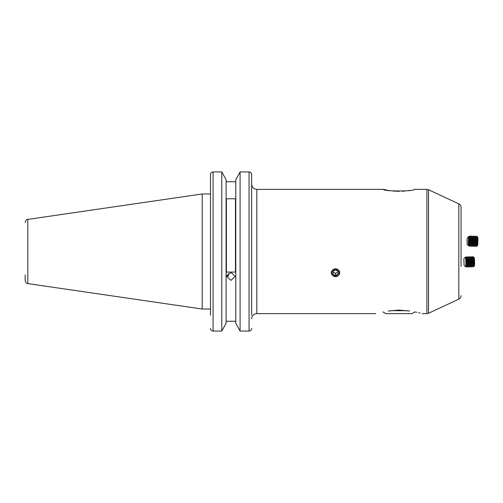 <?xml version="1.0" encoding="UTF-8"?>
<svg xmlns="http://www.w3.org/2000/svg" width="503" height="503" viewBox="0 0 503 503"><rect width="100%" height="100%" fill="white"/><g stroke="black" fill="none" stroke-linecap="round" stroke-linejoin="round"><path stroke-width="0.75" d="M469.318 236.926L468.966 236.385A4.76 0.39 91.7 0 0 468.89 236.36L467.337 237.837L467.048 239.9L467.142 244.282L468.607 245.848A4.76 0.39 91.7 0 0 468.683 245.835L469.066 245.313M468.89 236.36A4.76 0.39 91.7 0 0 468.469 239.403A4.76 0.39 91.7 0 0 468.507 245.552A4.76 0.39 91.7 0 0 468.607 245.848M470.883 236.97L470.255 236.008A5.175 0.421 91.7 0 0 470.204 235.97L470.054 235.964A5.175 0.421 91.7 0 0 470.003 236.001L469.28 236.982A4.169 0.34 91.7 0 0 468.871 240.597A4.169 0.34 91.7 0 0 468.959 245.005A4.169 0.34 91.7 0 0 469.029 245.257L469.695 246.275A5.175 0.421 91.7 0 0 469.745 246.313L469.896 246.319A5.175 0.421 91.7 0 0 469.947 246.288L470.632 245.363M470.003 236.001A5.175 0.421 91.7 0 0 469.557 239.283A5.175 0.421 91.7 0 0 469.601 245.973A5.175 0.421 91.7 0 0 469.695 246.275M470.204 235.97A5.175 0.421 91.7 0 0 469.708 239.29A5.175 0.421 91.7 0 0 469.758 245.973A5.175 0.421 91.7 0 0 469.896 246.319M472.443 237.02L471.814 236.052A5.175 0.421 91.7 0 0 471.764 236.014L471.613 236.014A5.175 0.421 91.7 0 0 471.562 236.045L470.839 237.026A4.169 0.34 91.7 0 0 470.431 240.641A4.169 0.34 91.7 0 0 470.519 245.055A4.169 0.34 91.7 0 0 470.588 245.301L471.254 246.325A5.175 0.421 91.7 0 0 471.305 246.363L471.456 246.369A5.175 0.421 91.7 0 0 471.506 246.332L472.191 245.407M471.562 236.045A5.175 0.421 91.7 0 0 471.116 239.334A5.175 0.421 91.7 0 0 471.166 246.017A5.175 0.421 91.7 0 0 471.254 246.325M471.764 236.014A5.175 0.421 91.7 0 0 471.267 239.334A5.175 0.421 91.7 0 0 471.317 246.024A5.175 0.421 91.7 0 0 471.456 246.369M474.002 237.064L473.373 236.102A5.175 0.421 91.7 0 0 473.323 236.064L473.172 236.058A5.175 0.421 91.7 0 0 473.122 236.096L472.399 237.076A4.169 0.34 91.7 0 0 471.99 240.692A4.169 0.34 91.7 0 0 472.078 245.099A4.169 0.34 91.7 0 0 472.154 245.351L472.814 246.369A5.175 0.421 91.7 0 0 472.864 246.407L473.015 246.413A5.175 0.421 91.7 0 0 473.065 246.376L473.751 245.451M473.122 236.096A5.175 0.421 91.7 0 0 472.675 239.378A5.175 0.421 91.7 0 0 472.726 246.061A5.175 0.421 91.7 0 0 472.814 246.369M473.323 236.064A5.175 0.421 91.7 0 0 472.833 239.384A5.175 0.421 91.7 0 0 472.877 246.068A5.175 0.421 91.7 0 0 473.015 246.413M475.561 237.114L474.933 236.146A5.175 0.421 91.7 0 0 474.889 236.108L474.731 236.108A5.175 0.421 91.7 0 0 474.681 236.14L473.958 237.12A4.169 0.34 91.7 0 0 473.549 240.736A4.169 0.34 91.7 0 0 473.637 245.15A4.169 0.34 91.7 0 0 473.713 245.395L474.373 246.42A5.175 0.421 91.7 0 0 474.423 246.457L474.574 246.457A5.175 0.421 91.7 0 0 474.625 246.426L475.31 245.502M474.681 236.14A5.175 0.421 91.7 0 0 474.241 239.422A5.175 0.421 91.7 0 0 474.285 246.112A5.175 0.421 91.7 0 0 474.373 246.42M474.889 236.108A5.175 0.421 91.7 0 0 474.392 239.428A5.175 0.421 91.7 0 0 474.436 246.118A5.175 0.421 91.7 0 0 474.574 246.457M477.121 237.158L476.492 236.196A5.175 0.421 91.7 0 0 476.448 236.159L476.297 236.152A5.175 0.421 91.7 0 0 476.24 236.184L475.517 237.171A4.169 0.34 91.7 0 0 475.109 240.786A4.169 0.34 91.7 0 0 475.197 245.194A4.169 0.34 91.7 0 0 475.272 245.439L475.939 246.464A5.175 0.421 91.7 0 0 475.983 246.501L476.134 246.508A5.175 0.421 91.7 0 0 476.184 246.47L476.869 245.546M476.24 236.184A5.175 0.421 91.7 0 0 475.8 239.472A5.175 0.421 91.7 0 0 475.844 246.156A5.175 0.421 91.7 0 0 475.939 246.464M476.448 236.159A5.175 0.421 91.7 0 0 475.951 239.478A5.175 0.421 91.7 0 0 475.995 246.162A5.175 0.421 91.7 0 0 476.134 246.508M477.404 236.768L477.077 237.215A4.169 0.34 91.7 0 0 476.674 240.83A4.169 0.34 91.7 0 0 476.756 245.244A4.169 0.34 91.7 0 0 476.831 245.489L477.133 245.948A4.621 0.377 -88.3 0 1 477.051 245.678A4.621 0.377 -88.3 0 1 477.007 239.705A4.621 0.377 -88.3 0 1 477.404 236.768A4.621 0.377 -88.3 0 1 477.504 236.787L477.749 237.246A4.169 0.34 91.7 0 0 477.303 239.874A4.169 0.34 91.7 0 0 477.498 245.495A4.169 0.34 91.7 0 0 477.85 242.861A4.169 0.34 91.7 0 0 477.749 237.246M477.498 245.495L477.228 245.936A4.621 0.377 -88.3 0 1 477.133 245.948M477.328 243.251L477.523 244.32L477.775 242.44L477.624 238.422L477.328 243.251M477.485 239.478L477.825 239.491M477.341 242.427L477.775 242.44M331.823 270.941A4.169 3.917 180 0 0 333.59 276.222A4.169 3.917 180 0 0 339.217 274.556A4.169 3.917 180 0 0 337.444 269.275A4.169 3.917 180 0 0 331.823 270.941M332.999 274.254L335.646 275.556L338.167 274.047L338.041 271.243L335.388 269.941L332.867 271.45L332.999 274.254L332.967 271.394M332.999 272.041L335.646 273.343L338.073 271.89M335.646 273.343L335.646 275.556M335.52 276.713L331.244 272.745L335.52 268.684L339.789 272.745L335.52 276.713M422.237 313.627L426.896 313.627L426.896 189.373L414.252 189.373C415.377 191.505 382.5 191.505 383.626 189.373L387.046 190.159M409.612 311.036C425.915 314.199 425.915 314.199 409.612 311.036L398.936 310.074L388.266 311.036C371.956 314.205 371.956 314.205 388.266 311.036M426.896 189.373L428.537 189.738L428.537 313.262L458.824 299.14L458.824 203.86C460.251 204.602 461 205.771 461.062 207.381L461.062 266.395M388.058 190.348L390.366 190.725M393.019 191.052L399.225 191.341M402.073 191.259L404.858 191.052M407.524 190.725L409.819 190.348M228.199 273.613L228.199 276.354L226.884 275.135M25.15 274.996L25.15 280.523C25.917 282.856 26.804 283.881 27.81 283.598L27.81 219.402C26.804 219.119 25.917 220.144 25.15 222.477M210.493 309.031L202.206 309.031L202.206 193.969L27.81 219.402M251.651 315.161L251.651 174.61C251.519 173.007 250.651 172.114 249.06 171.932C250.651 172.114 251.513 173.007 251.651 174.61L251.651 235.882M235.794 323.341L240.094 331.068L235.794 323.341L235.794 179.659L240.094 171.932L235.794 179.659M249.06 331.068L240.094 331.068L240.094 171.932L249.06 171.932L249.06 331.068C250.651 330.892 251.513 329.999 251.651 328.39M226.086 179.659L221.785 171.932L226.086 179.659L226.086 323.341L221.785 331.068L221.785 171.932L213.077 171.932C211.486 172.114 210.625 173.007 210.493 174.61L210.493 193.969L202.206 193.969M230.94 280.372L226.671 276.399L230.94 272.343L235.209 276.399L230.94 280.372M461.062 262.113L461.062 251.5M226.086 181.74L235.794 181.74M226.086 321.26L235.794 321.26M226.413 198.754L226.413 272.085L235.473 272.085L235.473 198.754L226.413 198.754M210.493 315.161L210.493 174.61M210.493 328.39C210.625 329.993 211.486 330.886 213.077 331.068L221.785 331.068L226.086 323.341M221.785 331.068L213.077 331.068L213.077 171.932M382.934 311.91L385.902 313.627L411.976 313.627L414.937 311.91L416.811 312.3M418.603 312.703L420.093 313.067M464.118 265.012L463.81 258.819L464.118 265.012M463.81 258.819L465.275 257.253A4.76 0.39 88.3 0 1 465.35 257.266A4.76 0.39 88.3 0 1 465.747 260.12A4.76 0.39 88.3 0 1 465.728 266.37A4.76 0.39 88.3 0 1 465.633 266.716A4.76 0.39 88.3 0 1 465.558 266.735L463.999 265.263M465.35 257.266L465.778 257.844A4.169 0.34 88.3 0 1 466.124 260.34A4.169 0.34 88.3 0 1 466.023 266.118L465.633 266.716M465.734 257.788L466.363 256.819A5.175 0.421 88.3 0 1 466.413 256.781A5.175 0.421 88.3 0 1 466.897 259.925A5.175 0.421 88.3 0 1 466.872 266.716A5.175 0.421 88.3 0 1 466.721 267.137A5.175 0.421 88.3 0 1 466.671 267.099L465.985 266.175M466.413 256.781L466.564 256.781A5.175 0.421 88.3 0 1 466.614 256.813A5.175 0.421 88.3 0 1 467.048 259.919A5.175 0.421 88.3 0 1 467.023 266.709A5.175 0.421 88.3 0 1 466.922 267.093A5.175 0.421 88.3 0 1 466.872 267.131L466.721 267.137M466.614 256.813L467.337 257.794A4.169 0.34 88.3 0 1 467.683 260.296A4.169 0.34 88.3 0 1 467.583 266.068L466.922 267.093M467.293 257.737L467.922 256.775A5.175 0.421 88.3 0 1 467.972 256.737A5.175 0.421 88.3 0 1 468.456 259.875A5.175 0.421 88.3 0 1 468.431 266.672A5.175 0.421 88.3 0 1 468.28 267.087A5.175 0.421 88.3 0 1 468.23 267.055L467.545 266.131M467.972 256.737L468.123 256.731A5.175 0.421 88.3 0 1 468.174 256.769A5.175 0.421 88.3 0 1 468.607 259.869A5.175 0.421 88.3 0 1 468.582 266.665A5.175 0.421 88.3 0 1 468.482 267.043A5.175 0.421 88.3 0 1 468.431 267.08L468.28 267.087M468.174 256.769L468.897 257.75A4.169 0.34 88.3 0 1 469.249 260.246A4.169 0.34 88.3 0 1 469.142 266.024L468.482 267.043M468.853 257.693L469.481 256.731A5.175 0.421 88.3 0 1 469.532 256.693A5.175 0.421 88.3 0 1 470.016 259.831A5.175 0.421 88.3 0 1 469.991 266.621A5.175 0.421 88.3 0 1 469.84 267.043A5.175 0.421 88.3 0 1 469.789 267.005L469.104 266.081M469.532 256.693L469.683 256.687A5.175 0.421 88.3 0 1 469.733 256.719A5.175 0.421 88.3 0 1 470.167 259.825A5.175 0.421 88.3 0 1 470.148 266.621A5.175 0.421 88.3 0 1 470.041 266.999A5.175 0.421 88.3 0 1 469.991 267.036L469.84 267.043M469.733 256.719L470.456 257.699A4.169 0.34 88.3 0 1 470.808 260.202A4.169 0.34 88.3 0 1 470.707 265.974L470.041 266.999M470.418 257.643L471.041 256.681A5.175 0.421 88.3 0 1 471.091 256.643A5.175 0.421 88.3 0 1 471.575 259.781A5.175 0.421 88.3 0 1 471.556 266.577A5.175 0.421 88.3 0 1 471.399 266.992A5.175 0.421 88.3 0 1 471.349 266.961L470.663 266.037M471.091 256.643L471.242 256.643A5.175 0.421 88.3 0 1 471.292 256.675A5.175 0.421 88.3 0 1 471.726 259.781A5.175 0.421 88.3 0 1 471.707 266.571A5.175 0.421 88.3 0 1 471.6 266.955A5.175 0.421 88.3 0 1 471.55 266.992L471.399 266.992M471.292 256.675L472.015 257.655A4.169 0.34 88.3 0 1 472.367 260.152A4.169 0.34 88.3 0 1 472.267 265.93L471.6 266.955M471.977 257.599L472.6 256.637A5.175 0.421 88.3 0 1 472.65 256.599A5.175 0.421 88.3 0 1 473.134 259.737A5.175 0.421 88.3 0 1 473.116 266.527A5.175 0.421 88.3 0 1 472.958 266.948A5.175 0.421 88.3 0 1 472.908 266.911L472.229 265.986M472.65 256.599L472.801 256.593A5.175 0.421 88.3 0 1 472.851 256.631A5.175 0.421 88.3 0 1 473.285 259.73A5.175 0.421 88.3 0 1 473.266 266.527A5.175 0.421 88.3 0 1 473.16 266.904A5.175 0.421 88.3 0 1 473.109 266.942L472.958 266.948M472.851 256.631L473.575 257.611A4.169 0.34 88.3 0 1 473.927 260.108A4.169 0.34 88.3 0 1 473.826 265.886L473.16 266.904M473.788 265.942L474.071 266.326A4.621 0.377 -91.7 0 0 474.172 266.313A4.621 0.377 -91.7 0 0 474.254 265.986A4.621 0.377 -91.7 0 0 474.272 259.919A4.621 0.377 -91.7 0 0 473.895 257.159A4.621 0.377 -91.7 0 0 473.795 257.146L473.537 257.555M473.895 257.159L474.166 257.605A4.169 0.34 88.3 0 1 474.562 261.183A4.169 0.34 88.3 0 1 474.492 265.559A4.169 0.34 88.3 0 1 474.411 265.854L474.172 266.313M407.468 310.691L390.41 310.691M375.64 313.627L256.826 313.627L256.826 189.373C253.682 189.065 251.959 187.342 251.651 184.199M458.824 203.86L428.537 189.738M256.826 313.627C253.682 313.935 251.959 315.658 251.651 318.801M383.626 189.373L256.826 189.373M27.81 283.598L202.206 309.031M426.896 313.627L428.537 313.262M458.824 299.14C460.251 298.398 461 297.229 461.062 295.619"/></g></svg>
